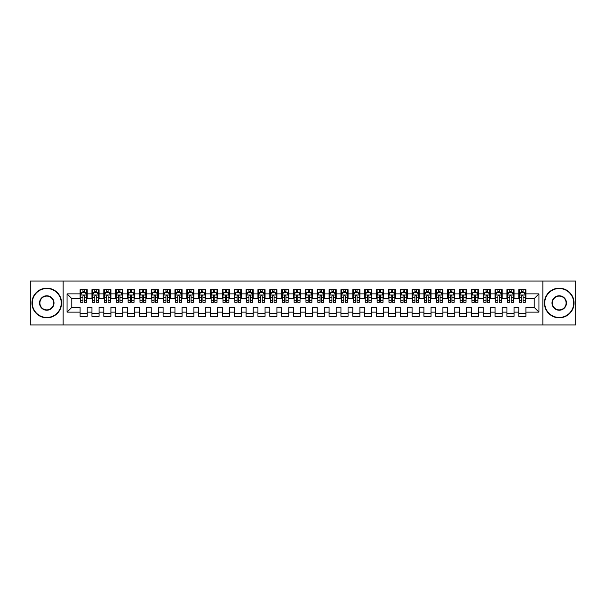 <?xml version="1.0" encoding="UTF-8"?>
<svg xmlns="http://www.w3.org/2000/svg" width="606" height="606" viewBox="0 0 606 606"><rect width="100%" height="100%" fill="white"/><g stroke="black" fill="none" stroke-linecap="round" stroke-linejoin="round"><path stroke-width="0.91" d="M542.855 324.937L575.7 324.937L575.7 281.063L542.855 281.063L542.855 324.937L63.145 324.937L63.145 281.063L30.3 281.063L30.3 324.937L63.145 324.937M542.855 281.063L63.145 281.063M67.054 312.128L67.054 293.872L80.098 293.872L80.098 298.614L71.796 298.614L71.796 307.386L67.054 312.128L80.098 312.128L80.098 316.34L87.211 316.34L87.211 312.128L91.953 312.128L91.953 316.34L99.066 316.34L99.066 312.128L103.808 312.128L103.808 316.34L110.921 316.34L110.921 312.128L115.67 312.128L115.67 316.34L122.783 316.34L122.783 312.128L127.525 312.128L127.525 316.34L134.638 316.34L134.638 312.128L139.38 312.128L139.38 316.34L146.493 316.34L146.493 312.128L151.235 312.128L151.235 316.34L158.348 316.34L158.348 312.128L163.09 312.128L163.09 316.34L170.21 316.34L170.21 312.128L174.952 312.128L174.952 316.34L182.065 316.34L182.065 312.128L186.807 312.128L186.807 316.34L193.92 316.34L193.92 312.128L198.662 312.128L198.662 316.34L205.775 316.34L205.775 312.128L210.517 312.128L210.517 316.34L217.63 316.34L217.63 312.128L222.379 312.128L222.379 316.34L229.492 316.34L229.492 312.128L234.234 312.128L234.234 316.34L241.347 316.34L241.347 312.128L246.089 312.128L246.089 316.34L253.202 316.34L253.202 312.128L257.944 312.128L257.944 316.34L265.057 316.34L265.057 312.128L269.799 312.128L269.799 316.34L276.919 316.34L276.919 312.128L281.661 312.128L281.661 316.34L288.774 316.34L288.774 312.128L293.516 312.128L293.516 316.34L300.629 316.34L300.629 312.128L305.371 312.128L305.371 316.34L312.484 316.34L312.484 312.128L317.226 312.128L317.226 316.34L324.339 316.34L324.339 312.128L329.081 312.128L329.081 316.34L336.201 316.34L336.201 312.128L340.943 312.128L340.943 316.34L348.056 316.34L348.056 312.128L352.798 312.128L352.798 316.34L359.911 316.34L359.911 312.128L364.653 312.128L364.653 316.34L371.766 316.34L371.766 312.128L376.508 312.128L376.508 316.34L383.621 316.34L383.621 312.128L388.37 312.128L388.37 316.34L395.483 316.34L395.483 312.128L400.225 312.128L400.225 316.34L407.338 316.34L407.338 312.128L412.08 312.128L412.08 316.34L419.193 316.34L419.193 312.128L423.935 312.128L423.935 316.34L431.048 316.34L431.048 312.128L435.79 312.128L435.79 316.34L442.91 316.34L442.91 312.128L447.652 312.128L447.652 316.34L454.765 316.34L454.765 312.128L459.507 312.128L459.507 316.34L466.62 316.34L466.62 312.128L471.362 312.128L471.362 316.34L478.475 316.34L478.475 312.128L483.217 312.128L483.217 316.34L490.33 316.34L490.33 312.128L495.079 312.128L495.079 316.34L502.192 316.34L502.192 312.128L506.934 312.128L506.934 316.34L514.047 316.34L514.047 312.128L518.789 312.128L518.789 316.34L525.902 316.34L525.902 307.386L534.204 307.386L534.204 298.614L525.902 298.614L525.902 293.872L538.946 293.872L538.946 312.128L525.902 312.128M525.902 293.872L525.902 289.66L518.789 289.66L518.789 293.872L514.047 293.872L514.047 289.66L506.934 289.66L506.934 293.872L502.192 293.872L502.192 289.66L495.079 289.66L495.079 293.872L490.33 293.872L490.33 289.66L483.217 289.66L483.217 293.872L478.475 293.872L478.475 289.66L471.362 289.66L471.362 293.872L466.62 293.872L466.62 289.66L459.507 289.66L459.507 293.872L454.765 293.872L454.765 289.66L447.652 289.66L447.652 293.872L442.91 293.872L442.91 289.66L435.79 289.66L435.79 293.872L431.048 293.872L431.048 289.66L423.935 289.66L423.935 293.872L419.193 293.872L419.193 289.66L412.08 289.66L412.08 293.872L407.338 293.872L407.338 289.66L400.225 289.66L400.225 293.872L395.483 293.872L395.483 289.66L388.37 289.66L388.37 293.872L383.621 293.872L383.621 289.66L376.508 289.66L376.508 293.872L371.766 293.872L371.766 289.66L364.653 289.66L364.653 293.872L359.911 293.872L359.911 289.66L352.798 289.66L352.798 293.872L348.056 293.872L348.056 289.66L340.943 289.66L340.943 293.872L336.201 293.872L336.201 289.66L329.081 289.66L329.081 293.872L324.339 293.872L324.339 289.66L317.226 289.66L317.226 293.872L312.484 293.872L312.484 289.66L305.371 289.66L305.371 293.872L300.629 293.872L300.629 289.66L293.516 289.66L293.516 293.872L288.774 293.872L288.774 289.66L281.661 289.66L281.661 293.872L276.919 293.872L276.919 289.66L269.799 289.66L269.799 293.872L265.057 293.872L265.057 289.66L257.944 289.66L257.944 293.872L253.202 293.872L253.202 289.66L246.089 289.66L246.089 293.872L241.347 293.872L241.347 289.66L234.234 289.66L234.234 293.872L229.492 293.872L229.492 289.66L222.379 289.66L222.379 293.872L217.63 293.872L217.63 289.66L210.517 289.66L210.517 293.872L205.775 293.872L205.775 289.66L198.662 289.66L198.662 293.872L193.92 293.872L193.92 289.66L186.807 289.66L186.807 293.872L182.065 293.872L182.065 289.66L174.952 289.66L174.952 293.872L170.21 293.872L170.21 289.66L163.09 289.66L163.09 293.872L158.348 293.872L158.348 289.66L151.235 289.66L151.235 293.872L146.493 293.872L146.493 289.66L139.38 289.66L139.38 293.872L134.638 293.872L134.638 289.66L127.525 289.66L127.525 293.872L122.783 293.872L122.783 289.66L115.67 289.66L115.67 293.872L110.921 293.872L110.921 289.66L103.808 289.66L103.808 293.872L99.066 293.872L99.066 289.66L91.953 289.66L91.953 293.872L87.211 293.872L87.211 289.66L80.098 289.66L80.098 293.872M514.047 312.128L514.047 307.386L518.789 307.386L518.789 312.128M538.946 293.872L534.204 298.614M502.192 312.128L502.192 307.386L506.934 307.386L506.934 312.128M518.789 293.872L518.789 298.614L514.047 298.614L514.047 293.872M490.33 312.128L490.33 307.386L495.079 307.386L495.079 312.128M506.934 293.872L506.934 298.614L502.192 298.614L502.192 293.872M478.475 312.128L478.475 307.386L483.217 307.386L483.217 312.128M495.079 293.872L495.079 298.614L490.33 298.614L490.33 293.872M466.62 312.128L466.62 307.386L471.362 307.386L471.362 312.128M483.217 293.872L483.217 298.614L478.475 298.614L478.475 293.872M454.765 312.128L454.765 307.386L459.507 307.386L459.507 312.128M471.362 293.872L471.362 298.614L466.62 298.614L466.62 293.872M442.91 312.128L442.91 307.386L447.652 307.386L447.652 312.128M459.507 293.872L459.507 298.614L454.765 298.614L454.765 293.872M431.048 312.128L431.048 307.386L435.79 307.386L435.79 312.128M447.652 293.872L447.652 298.614L442.91 298.614L442.91 293.872M419.193 312.128L419.193 307.386L423.935 307.386L423.935 312.128M435.79 293.872L435.79 298.614L431.048 298.614L431.048 293.872M407.338 312.128L407.338 307.386L412.08 307.386L412.08 312.128M423.935 293.872L423.935 298.614L419.193 298.614L419.193 293.872M395.483 312.128L395.483 307.386L400.225 307.386L400.225 312.128M412.08 293.872L412.08 298.614L407.338 298.614L407.338 293.872M383.621 312.128L383.621 307.386L388.37 307.386L388.37 312.128M400.225 293.872L400.225 298.614L395.483 298.614L395.483 293.872M371.766 312.128L371.766 307.386L376.508 307.386L376.508 312.128M388.37 293.872L388.37 298.614L383.621 298.614L383.621 293.872M359.911 312.128L359.911 307.386L364.653 307.386L364.653 312.128M376.508 293.872L376.508 298.614L371.766 298.614L371.766 293.872M348.056 312.128L348.056 307.386L352.798 307.386L352.798 312.128M364.653 293.872L364.653 298.614L359.911 298.614L359.911 293.872M336.201 312.128L336.201 307.386L340.943 307.386L340.943 312.128M352.798 293.872L352.798 298.614L348.056 298.614L348.056 293.872M324.339 312.128L324.339 307.386L329.081 307.386L329.081 312.128M340.943 293.872L340.943 298.614L336.201 298.614L336.201 293.872M312.484 312.128L312.484 307.386L317.226 307.386L317.226 312.128M329.081 293.872L329.081 298.614L324.339 298.614L324.339 293.872M300.629 312.128L300.629 307.386L305.371 307.386L305.371 312.128M317.226 293.872L317.226 298.614L312.484 298.614L312.484 293.872M288.774 312.128L288.774 307.386L293.516 307.386L293.516 312.128M305.371 293.872L305.371 298.614L300.629 298.614L300.629 293.872M276.919 312.128L276.919 307.386L281.661 307.386L281.661 312.128M293.516 293.872L293.516 298.614L288.774 298.614L288.774 293.872M265.057 312.128L265.057 307.386L269.799 307.386L269.799 312.128M281.661 293.872L281.661 298.614L276.919 298.614L276.919 293.872M253.202 312.128L253.202 307.386L257.944 307.386L257.944 312.128M269.799 293.872L269.799 298.614L265.057 298.614L265.057 293.872M241.347 312.128L241.347 307.386L246.089 307.386L246.089 312.128M257.944 293.872L257.944 298.614L253.202 298.614L253.202 293.872M229.492 312.128L229.492 307.386L234.234 307.386L234.234 312.128M246.089 293.872L246.089 298.614L241.347 298.614L241.347 293.872M217.63 312.128L217.63 307.386L222.379 307.386L222.379 312.128M234.234 293.872L234.234 298.614L229.492 298.614L229.492 293.872M205.775 312.128L205.775 307.386L210.517 307.386L210.517 312.128M222.379 293.872L222.379 298.614L217.63 298.614L217.63 293.872M193.92 312.128L193.92 307.386L198.662 307.386L198.662 312.128M210.517 293.872L210.517 298.614L205.775 298.614L205.775 293.872M182.065 312.128L182.065 307.386L186.807 307.386L186.807 312.128M198.662 293.872L198.662 298.614L193.92 298.614L193.92 293.872M170.21 312.128L170.21 307.386L174.952 307.386L174.952 312.128M186.807 293.872L186.807 298.614L182.065 298.614L182.065 293.872M158.348 312.128L158.348 307.386L163.09 307.386L163.09 312.128M174.952 293.872L174.952 298.614L170.21 298.614L170.21 293.872M146.493 312.128L146.493 307.386L151.235 307.386L151.235 312.128M163.09 293.872L163.09 298.614L158.348 298.614L158.348 293.872M134.638 312.128L134.638 307.386L139.38 307.386L139.38 312.128M151.235 293.872L151.235 298.614L146.493 298.614L146.493 293.872M122.783 312.128L122.783 307.386L127.525 307.386L127.525 312.128M139.38 293.872L139.38 298.614L134.638 298.614L134.638 293.872M110.921 312.128L110.921 307.386L115.67 307.386L115.67 312.128M127.525 293.872L127.525 298.614L122.783 298.614L122.783 293.872M99.066 312.128L99.066 307.386L103.808 307.386L103.808 312.128M115.67 293.872L115.67 298.614L110.921 298.614L110.921 293.872M87.211 312.128L87.211 307.386L91.953 307.386L91.953 312.128M103.808 293.872L103.808 298.614L99.066 298.614L99.066 293.872M71.796 307.386L80.098 307.386L80.098 312.128M91.953 293.872L91.953 298.614L87.211 298.614L87.211 293.872M518.789 292.622L519.38 292.622M525.311 292.622L525.902 292.622M506.934 292.622L507.525 292.622M513.456 292.622L514.047 292.622M495.079 292.622L495.67 292.622M501.594 292.622L502.192 292.622M483.217 292.622L483.815 292.622M489.739 292.622L490.33 292.622M471.362 292.622L471.953 292.622M477.884 292.622L478.475 292.622M459.507 292.622L460.098 292.622M466.029 292.622L466.62 292.622M447.652 292.622L448.243 292.622M454.174 292.622L454.765 292.622M435.79 292.622L436.388 292.622M442.312 292.622L442.91 292.622M423.935 292.622L424.526 292.622M430.457 292.622L431.048 292.622M412.08 292.622L412.671 292.622M418.602 292.622L419.193 292.622M400.225 292.622L400.816 292.622M406.747 292.622L407.338 292.622M388.37 292.622L388.961 292.622M394.885 292.622L395.483 292.622M376.508 292.622L377.106 292.622M383.03 292.622L383.621 292.622M364.653 292.622L365.244 292.622M371.175 292.622L371.766 292.622M352.798 292.622L353.389 292.622M359.32 292.622L359.911 292.622M340.943 292.622L341.534 292.622M347.465 292.622L348.056 292.622M329.081 292.622L329.679 292.622M335.603 292.622L336.201 292.622M317.226 292.622L317.824 292.622M323.748 292.622L324.339 292.622M305.371 292.622L305.962 292.622M311.893 292.622L312.484 292.622M293.516 292.622L294.107 292.622M300.038 292.622L300.629 292.622M281.661 292.622L282.252 292.622M288.176 292.622L288.774 292.622M269.799 292.622L270.397 292.622M276.321 292.622L276.919 292.622M257.944 292.622L258.535 292.622M264.466 292.622L265.057 292.622M246.089 292.622L246.68 292.622M252.611 292.622L253.202 292.622M234.234 292.622L234.825 292.622M240.756 292.622L241.347 292.622M222.379 292.622L222.97 292.622M228.894 292.622L229.492 292.622M210.517 292.622L211.115 292.622M217.039 292.622L217.63 292.622M198.662 292.622L199.253 292.622M205.184 292.622L205.775 292.622M186.807 292.622L187.398 292.622M193.329 292.622L193.92 292.622M174.952 292.622L175.543 292.622M181.474 292.622L182.065 292.622M163.09 292.622L163.688 292.622M169.612 292.622L170.21 292.622M151.235 292.622L151.826 292.622M157.757 292.622L158.348 292.622M139.38 292.622L139.971 292.622M145.902 292.622L146.493 292.622M127.525 292.622L128.116 292.622M134.047 292.622L134.638 292.622M115.67 292.622L116.261 292.622M122.185 292.622L122.783 292.622M103.808 292.622L104.406 292.622M110.33 292.622L110.921 292.622M91.953 292.622L92.544 292.622M98.475 292.622L99.066 292.622M80.098 292.622L80.689 292.622M86.62 292.622L87.211 292.622M80.098 313.378L87.211 313.378M91.953 313.378L99.066 313.378M103.808 313.378L110.921 313.378M115.67 313.378L122.783 313.378M127.525 313.378L134.638 313.378M139.38 313.378L146.493 313.378M151.235 313.378L158.348 313.378M163.09 313.378L170.21 313.378M174.952 313.378L182.065 313.378M186.807 313.378L193.92 313.378M198.662 313.378L205.775 313.378M210.517 313.378L217.63 313.378M222.379 313.378L229.492 313.378M234.234 313.378L241.347 313.378M246.089 313.378L253.202 313.378M257.944 313.378L265.057 313.378M269.799 313.378L276.919 313.378M281.661 313.378L288.774 313.378M293.516 313.378L300.629 313.378M305.371 313.378L312.484 313.378M317.226 313.378L324.339 313.378M329.081 313.378L336.201 313.378M340.943 313.378L348.056 313.378M352.798 313.378L359.911 313.378M364.653 313.378L371.766 313.378M376.508 313.378L383.621 313.378M388.37 313.378L395.483 313.378M400.225 313.378L407.338 313.378M412.08 313.378L419.193 313.378M423.935 313.378L431.048 313.378M435.79 313.378L442.91 313.378M447.652 313.378L454.765 313.378M459.507 313.378L466.62 313.378M471.362 313.378L478.475 313.378M483.217 313.378L490.33 313.378M495.079 313.378L502.192 313.378M506.934 313.378L514.047 313.378M518.789 313.378L525.902 313.378M67.054 293.872L71.796 298.614M534.204 307.386L538.946 312.128M84.363 291.206L82.946 291.206M86.62 300.803L84.363 300.803L84.363 302.288L86.62 302.288L86.62 295.054L85.431 292.683L81.878 292.683L80.689 295.054L80.689 302.288L82.946 302.288L82.946 300.803L80.689 300.803M80.689 295.054L80.689 289.66M86.62 295.054L86.62 289.66M82.946 292.683L82.946 289.66M84.363 289.66L84.363 292.683M84.363 300.803L84.363 295.948C83.893 295.031 83.416 295.031 82.946 295.948L82.946 300.803M84.363 292.622L82.946 292.622M96.225 291.206L94.801 291.206M98.475 300.803L96.225 300.803L96.225 302.288L98.475 302.288L98.475 295.054L97.286 292.683L93.733 292.683L92.544 295.054L92.544 302.288L94.801 302.288L94.801 300.803L92.544 300.803M92.544 295.054L92.544 289.66M98.475 295.054L98.475 289.66M94.801 292.683L94.801 289.66M96.225 289.66L96.225 292.683M96.225 300.803L96.225 295.948C95.748 295.031 95.271 295.031 94.801 295.948L94.801 300.803M96.225 292.622L94.801 292.622M108.08 291.206L106.656 291.206M110.33 300.803L108.08 300.803L108.08 302.288L110.33 302.288L110.33 295.054L109.148 292.683L105.588 292.683L104.406 295.054L104.406 302.288L106.656 302.288L106.656 300.803L104.406 300.803M104.406 295.054L104.406 289.66M110.33 295.054L110.33 289.66M106.656 292.683L106.656 289.66M108.08 289.66L108.08 292.683M108.08 300.803L108.08 295.948C107.603 295.031 107.133 295.031 106.656 295.948L106.656 300.803M108.08 292.622L106.656 292.622M46.783 317.468A14.468 14.468 0 0 0 61.244 303A14.468 14.468 0 0 0 46.783 288.532A14.468 14.468 0 0 0 32.315 303A14.468 14.468 0 0 0 46.783 317.468M46.783 288.176A14.824 14.824 0 0 1 61.6 303A14.824 14.824 0 0 1 46.783 317.824A14.824 14.824 0 0 1 31.959 303A14.824 14.824 0 0 1 46.783 288.176M46.783 310.234A7.234 7.234 0 0 1 39.549 303A7.234 7.234 0 0 1 46.783 295.766A7.234 7.234 0 0 1 54.01 303A7.234 7.234 0 0 1 46.783 310.234M46.783 296.122A6.878 6.878 0 0 0 39.905 303A6.878 6.878 0 0 0 46.783 309.878A6.878 6.878 0 0 0 53.654 303A6.878 6.878 0 0 0 46.783 296.122M559.217 317.468A14.468 14.468 0 0 0 573.685 303A14.468 14.468 0 0 0 559.217 288.532A14.468 14.468 0 0 0 544.756 303A14.468 14.468 0 0 0 559.217 317.468M559.217 288.176A14.824 14.824 0 0 1 574.041 303A14.824 14.824 0 0 1 559.217 317.824A14.824 14.824 0 0 1 544.4 303A14.824 14.824 0 0 1 559.217 288.176M559.217 310.234A7.234 7.234 0 0 1 551.99 303A7.234 7.234 0 0 1 559.217 295.766A7.234 7.234 0 0 1 566.451 303A7.234 7.234 0 0 1 559.217 310.234M559.217 296.122A6.878 6.878 0 0 0 552.346 303A6.878 6.878 0 0 0 559.217 309.878A6.878 6.878 0 0 0 566.095 303A6.878 6.878 0 0 0 559.217 296.122M119.935 291.206L118.511 291.206M122.185 300.803L119.935 300.803L119.935 302.288L122.185 302.288L122.185 295.054L121.003 292.683L117.443 292.683L116.261 295.054L116.261 302.288L118.511 302.288L118.511 300.803L116.261 300.803M116.261 295.054L116.261 289.66M122.185 295.054L122.185 289.66M118.511 292.683L118.511 289.66M119.935 289.66L119.935 292.683M119.935 300.803L119.935 295.948C119.465 295.031 118.988 295.031 118.511 295.948L118.511 300.803M119.935 292.622L118.511 292.622M131.79 291.206L130.366 291.206M134.047 300.803L131.79 300.803L131.79 302.288L134.047 302.288L134.047 295.054L132.858 292.683L129.305 292.683L128.116 295.054L128.116 302.288L130.366 302.288L130.366 300.803L128.116 300.803M128.116 295.054L128.116 289.66M134.047 295.054L134.047 289.66M130.366 292.683L130.366 289.66M131.79 289.66L131.79 292.683M131.79 300.803L131.79 295.948C131.32 295.031 130.843 295.031 130.366 295.948L130.366 300.803M131.79 292.622L130.366 292.622M143.645 291.206L142.228 291.206M145.902 300.803L143.645 300.803L143.645 302.288L145.902 302.288L145.902 295.054L144.713 292.683L141.16 292.683L139.971 295.054L139.971 302.288L142.228 302.288L142.228 300.803L139.971 300.803M139.971 295.054L139.971 289.66M145.902 295.054L145.902 289.66M142.228 292.683L142.228 289.66M143.645 289.66L143.645 292.683M143.645 300.803L143.645 295.948C143.175 295.031 142.698 295.031 142.228 295.948L142.228 300.803M143.645 292.622L142.228 292.622M155.507 291.206L154.083 291.206M157.757 300.803L155.507 300.803L155.507 302.288L157.757 302.288L157.757 295.054L156.575 292.683L153.015 292.683L151.826 295.054L151.826 302.288L154.083 302.288L154.083 300.803L151.826 300.803M151.826 295.054L151.826 289.66M157.757 295.054L157.757 289.66M154.083 292.683L154.083 289.66M155.507 289.66L155.507 292.683M155.507 300.803L155.507 295.948C155.03 295.031 154.56 295.031 154.083 295.948L154.083 300.803M155.507 292.622L154.083 292.622M167.362 291.206L165.938 291.206M169.612 300.803L167.362 300.803L167.362 302.288L169.612 302.288L169.612 295.054L168.43 292.683L164.87 292.683L163.688 295.054L163.688 302.288L165.938 302.288L165.938 300.803L163.688 300.803M163.688 295.054L163.688 289.66M169.612 295.054L169.612 289.66M165.938 292.683L165.938 289.66M167.362 289.66L167.362 292.683M167.362 300.803L167.362 295.948C166.885 295.031 166.415 295.031 165.938 295.948L165.938 300.803M167.362 292.622L165.938 292.622M179.217 291.206L177.793 291.206M181.474 300.803L179.217 300.803L179.217 302.288L181.474 302.288L181.474 295.054L180.285 292.683L176.725 292.683L175.543 295.054L175.543 302.288L177.793 302.288L177.793 300.803L175.543 300.803M175.543 295.054L175.543 289.66M181.474 295.054L181.474 289.66M177.793 292.683L177.793 289.66M179.217 289.66L179.217 292.683M179.217 300.803L179.217 295.948C178.747 295.031 178.27 295.031 177.793 295.948L177.793 300.803M179.217 292.622L177.793 292.622M191.072 291.206L189.655 291.206M193.329 300.803L191.072 300.803L191.072 302.288L193.329 302.288L193.329 295.054L192.14 292.683L188.587 292.683L187.398 295.054L187.398 302.288L189.655 302.288L189.655 300.803L187.398 300.803M187.398 295.054L187.398 289.66M193.329 295.054L193.329 289.66M189.655 292.683L189.655 289.66M191.072 289.66L191.072 292.683M191.072 300.803L191.072 295.948C190.602 295.031 190.125 295.031 189.655 295.948L189.655 300.803M191.072 292.622L189.655 292.622M202.934 291.206L201.51 291.206M205.184 300.803L202.934 300.803L202.934 302.288L205.184 302.288L205.184 295.054L203.995 292.683L200.442 292.683L199.253 295.054L199.253 302.288L201.51 302.288L201.51 300.803L199.253 300.803M199.253 295.054L199.253 289.66M205.184 295.054L205.184 289.66M201.51 292.683L201.51 289.66M202.934 289.66L202.934 292.683M202.934 300.803L202.934 295.948C202.457 295.031 201.98 295.031 201.51 295.948L201.51 300.803M202.934 292.622L201.51 292.622M214.789 291.206L213.365 291.206M217.039 300.803L214.789 300.803L214.789 302.288L217.039 302.288L217.039 295.054L215.857 292.683L212.297 292.683L211.115 295.054L211.115 302.288L213.365 302.288L213.365 300.803L211.115 300.803M211.115 295.054L211.115 289.66M217.039 295.054L217.039 289.66M213.365 292.683L213.365 289.66M214.789 289.66L214.789 292.683M214.789 300.803L214.789 295.948C214.312 295.031 213.842 295.031 213.365 295.948L213.365 300.803M214.789 292.622L213.365 292.622M226.644 291.206L225.22 291.206M228.894 300.803L226.644 300.803L226.644 302.288L228.894 302.288L228.894 295.054L227.712 292.683L224.152 292.683L222.97 295.054L222.97 302.288L225.22 302.288L225.22 300.803L222.97 300.803M222.97 295.054L222.97 289.66M228.894 295.054L228.894 289.66M225.22 292.683L225.22 289.66M226.644 289.66L226.644 292.683M226.644 300.803L226.644 295.948C226.167 295.031 225.697 295.031 225.22 295.948L225.22 300.803M226.644 292.622L225.22 292.622M238.499 291.206L237.075 291.206M240.756 300.803L238.499 300.803L238.499 302.288L240.756 302.288L240.756 295.054L239.567 292.683L236.014 292.683L234.825 295.054L234.825 302.288L237.075 302.288L237.075 300.803L234.825 300.803M234.825 295.054L234.825 289.66M240.756 295.054L240.756 289.66M237.075 292.683L237.075 289.66M238.499 289.66L238.499 292.683M238.499 300.803L238.499 295.948C238.029 295.031 237.552 295.031 237.075 295.948L237.075 300.803M238.499 292.622L237.075 292.622M250.354 291.206L248.937 291.206M252.611 300.803L250.354 300.803L250.354 302.288L252.611 302.288L252.611 295.054L251.422 292.683L247.869 292.683L246.68 295.054L246.68 302.288L248.937 302.288L248.937 300.803L246.68 300.803M246.68 295.054L246.68 289.66M252.611 295.054L252.611 289.66M248.937 292.683L248.937 289.66M250.354 289.66L250.354 292.683M250.354 300.803L250.354 295.948C249.884 295.031 249.407 295.031 248.937 295.948L248.937 300.803M250.354 292.622L248.937 292.622M262.216 291.206L260.792 291.206M264.466 300.803L262.216 300.803L262.216 302.288L264.466 302.288L264.466 295.054L263.284 292.683L259.724 292.683L258.535 295.054L258.535 302.288L260.792 302.288L260.792 300.803L258.535 300.803M258.535 295.054L258.535 289.66M264.466 295.054L264.466 289.66M260.792 292.683L260.792 289.66M262.216 289.66L262.216 292.683M262.216 300.803L262.216 295.948C261.739 295.031 261.269 295.031 260.792 295.948L260.792 300.803M262.216 292.622L260.792 292.622M274.071 291.206L272.647 291.206M276.321 300.803L274.071 300.803L274.071 302.288L276.321 302.288L276.321 295.054L275.139 292.683L271.579 292.683L270.397 295.054L270.397 302.288L272.647 302.288L272.647 300.803L270.397 300.803M270.397 295.054L270.397 289.66M276.321 295.054L276.321 289.66M272.647 292.683L272.647 289.66M274.071 289.66L274.071 292.683M274.071 300.803L274.071 295.948C273.594 295.031 273.124 295.031 272.647 295.948L272.647 300.803M274.071 292.622L272.647 292.622M285.926 291.206L284.502 291.206M288.176 300.803L285.926 300.803L285.926 302.288L288.176 302.288L288.176 295.054L286.994 292.683L283.434 292.683L282.252 295.054L282.252 302.288L284.502 302.288L284.502 300.803L282.252 300.803M282.252 295.054L282.252 289.66M288.176 295.054L288.176 289.66M284.502 292.683L284.502 289.66M285.926 289.66L285.926 292.683M285.926 300.803L285.926 295.948C285.456 295.031 284.979 295.031 284.502 295.948L284.502 300.803M285.926 292.622L284.502 292.622M297.781 291.206L296.357 291.206M300.038 300.803L297.781 300.803L297.781 302.288L300.038 302.288L300.038 295.054L298.849 292.683L295.296 292.683L294.107 295.054L294.107 302.288L296.357 302.288L296.357 300.803L294.107 300.803M294.107 295.054L294.107 289.66M300.038 295.054L300.038 289.66M296.357 292.683L296.357 289.66M297.781 289.66L297.781 292.683M297.781 300.803L297.781 295.948C297.311 295.031 296.834 295.031 296.357 295.948L296.357 300.803M297.781 292.622L296.357 292.622M309.643 291.206L308.219 291.206M311.893 300.803L309.643 300.803L309.643 302.288L311.893 302.288L311.893 295.054L310.704 292.683L307.151 292.683L305.962 295.054L305.962 302.288L308.219 302.288L308.219 300.803L305.962 300.803M305.962 295.054L305.962 289.66M311.893 295.054L311.893 289.66M308.219 292.683L308.219 289.66M309.643 289.66L309.643 292.683M309.643 300.803L309.643 295.948C309.166 295.031 308.689 295.031 308.219 295.948L308.219 300.803M309.643 292.622L308.219 292.622M321.498 291.206L320.074 291.206M323.748 300.803L321.498 300.803L321.498 302.288L323.748 302.288L323.748 295.054L322.566 292.683L319.006 292.683L317.824 295.054L317.824 302.288L320.074 302.288L320.074 300.803L317.824 300.803M317.824 295.054L317.824 289.66M323.748 295.054L323.748 289.66M320.074 292.683L320.074 289.66M321.498 289.66L321.498 292.683M321.498 300.803L321.498 295.948C321.021 295.031 320.551 295.031 320.074 295.948L320.074 300.803M321.498 292.622L320.074 292.622M333.353 291.206L331.929 291.206M335.603 300.803L333.353 300.803L333.353 302.288L335.603 302.288L335.603 295.054L334.421 292.683L330.861 292.683L329.679 295.054L329.679 302.288L331.929 302.288L331.929 300.803L329.679 300.803M329.679 295.054L329.679 289.66M335.603 295.054L335.603 289.66M331.929 292.683L331.929 289.66M333.353 289.66L333.353 292.683M333.353 300.803L333.353 295.948C332.876 295.031 332.406 295.031 331.929 295.948L331.929 300.803M333.353 292.622L331.929 292.622M345.208 291.206L343.784 291.206M347.465 300.803L345.208 300.803L345.208 302.288L347.465 302.288L347.465 295.054L346.276 292.683L342.716 292.683L341.534 295.054L341.534 302.288L343.784 302.288L343.784 300.803L341.534 300.803M341.534 295.054L341.534 289.66M347.465 295.054L347.465 289.66M343.784 292.683L343.784 289.66M345.208 289.66L345.208 292.683M345.208 300.803L345.208 295.948C344.738 295.031 344.261 295.031 343.784 295.948L343.784 300.803M345.208 292.622L343.784 292.622M357.063 291.206L355.646 291.206M359.32 300.803L357.063 300.803L357.063 302.288L359.32 302.288L359.32 295.054L358.131 292.683L354.578 292.683L353.389 295.054L353.389 302.288L355.646 302.288L355.646 300.803L353.389 300.803M353.389 295.054L353.389 289.66M359.32 295.054L359.32 289.66M355.646 292.683L355.646 289.66M357.063 289.66L357.063 292.683M357.063 300.803L357.063 295.948C356.593 295.031 356.116 295.031 355.646 295.948L355.646 300.803M357.063 292.622L355.646 292.622M368.925 291.206L367.501 291.206M371.175 300.803L368.925 300.803L368.925 302.288L371.175 302.288L371.175 295.054L369.986 292.683L366.433 292.683L365.244 295.054L365.244 302.288L367.501 302.288L367.501 300.803L365.244 300.803M365.244 295.054L365.244 289.66M371.175 295.054L371.175 289.66M367.501 292.683L367.501 289.66M368.925 289.66L368.925 292.683M368.925 300.803L368.925 295.948C368.448 295.031 367.971 295.031 367.501 295.948L367.501 300.803M368.925 292.622L367.501 292.622M380.78 291.206L379.356 291.206M383.03 300.803L380.78 300.803L380.78 302.288L383.03 302.288L383.03 295.054L381.848 292.683L378.288 292.683L377.106 295.054L377.106 302.288L379.356 302.288L379.356 300.803L377.106 300.803M377.106 295.054L377.106 289.66M383.03 295.054L383.03 289.66M379.356 292.683L379.356 289.66M380.78 289.66L380.78 292.683M380.78 300.803L380.78 295.948C380.303 295.031 379.833 295.031 379.356 295.948L379.356 300.803M380.78 292.622L379.356 292.622M392.635 291.206L391.211 291.206M394.885 300.803L392.635 300.803L392.635 302.288L394.885 302.288L394.885 295.054L393.703 292.683L390.143 292.683L388.961 295.054L388.961 302.288L391.211 302.288L391.211 300.803L388.961 300.803M388.961 295.054L388.961 289.66M394.885 295.054L394.885 289.66M391.211 292.683L391.211 289.66M392.635 289.66L392.635 292.683M392.635 300.803L392.635 295.948C392.165 295.031 391.688 295.031 391.211 295.948L391.211 300.803M392.635 292.622L391.211 292.622M404.49 291.206L403.066 291.206M406.747 300.803L404.49 300.803L404.49 302.288L406.747 302.288L406.747 295.054L405.558 292.683L402.005 292.683L400.816 295.054L400.816 302.288L403.066 302.288L403.066 300.803L400.816 300.803M400.816 295.054L400.816 289.66M406.747 295.054L406.747 289.66M403.066 292.683L403.066 289.66M404.49 289.66L404.49 292.683M404.49 300.803L404.49 295.948C404.02 295.031 403.543 295.031 403.066 295.948L403.066 300.803M404.49 292.622L403.066 292.622M416.345 291.206L414.928 291.206M418.602 300.803L416.345 300.803L416.345 302.288L418.602 302.288L418.602 295.054L417.413 292.683L413.86 292.683L412.671 295.054L412.671 302.288L414.928 302.288L414.928 300.803L412.671 300.803M412.671 295.054L412.671 289.66M418.602 295.054L418.602 289.66M414.928 292.683L414.928 289.66M416.345 289.66L416.345 292.683M416.345 300.803L416.345 295.948C415.875 295.031 415.398 295.031 414.928 295.948L414.928 300.803M416.345 292.622L414.928 292.622M428.207 291.206L426.783 291.206M430.457 300.803L428.207 300.803L428.207 302.288L430.457 302.288L430.457 295.054L429.275 292.683L425.715 292.683L424.526 295.054L424.526 302.288L426.783 302.288L426.783 300.803L424.526 300.803M424.526 295.054L424.526 289.66M430.457 295.054L430.457 289.66M426.783 292.683L426.783 289.66M428.207 289.66L428.207 292.683M428.207 300.803L428.207 295.948C427.73 295.031 427.26 295.031 426.783 295.948L426.783 300.803M428.207 292.622L426.783 292.622M440.062 291.206L438.638 291.206M442.312 300.803L440.062 300.803L440.062 302.288L442.312 302.288L442.312 295.054L441.13 292.683L437.57 292.683L436.388 295.054L436.388 302.288L438.638 302.288L438.638 300.803L436.388 300.803M436.388 295.054L436.388 289.66M442.312 295.054L442.312 289.66M438.638 292.683L438.638 289.66M440.062 289.66L440.062 292.683M440.062 300.803L440.062 295.948C439.585 295.031 439.115 295.031 438.638 295.948L438.638 300.803M440.062 292.622L438.638 292.622M451.917 291.206L450.493 291.206M454.174 300.803L451.917 300.803L451.917 302.288L454.174 302.288L454.174 295.054L452.985 292.683L449.425 292.683L448.243 295.054L448.243 302.288L450.493 302.288L450.493 300.803L448.243 300.803M448.243 295.054L448.243 289.66M454.174 295.054L454.174 289.66M450.493 292.683L450.493 289.66M451.917 289.66L451.917 292.683M451.917 300.803L451.917 295.948C451.447 295.031 450.97 295.031 450.493 295.948L450.493 300.803M451.917 292.622L450.493 292.622M463.772 291.206L462.355 291.206M466.029 300.803L463.772 300.803L463.772 302.288L466.029 302.288L466.029 295.054L464.84 292.683L461.287 292.683L460.098 295.054L460.098 302.288L462.355 302.288L462.355 300.803L460.098 300.803M460.098 295.054L460.098 289.66M466.029 295.054L466.029 289.66M462.355 292.683L462.355 289.66M463.772 289.66L463.772 292.683M463.772 300.803L463.772 295.948C463.302 295.031 462.825 295.031 462.355 295.948L462.355 300.803M463.772 292.622L462.355 292.622M475.634 291.206L474.21 291.206M477.884 300.803L475.634 300.803L475.634 302.288L477.884 302.288L477.884 295.054L476.695 292.683L473.142 292.683L471.953 295.054L471.953 302.288L474.21 302.288L474.21 300.803L471.953 300.803M471.953 295.054L471.953 289.66M477.884 295.054L477.884 289.66M474.21 292.683L474.21 289.66M475.634 289.66L475.634 292.683M475.634 300.803L475.634 295.948C475.157 295.031 474.68 295.031 474.21 295.948L474.21 300.803M475.634 292.622L474.21 292.622M487.489 291.206L486.065 291.206M489.739 300.803L487.489 300.803L487.489 302.288L489.739 302.288L489.739 295.054L488.557 292.683L484.997 292.683L483.815 295.054L483.815 302.288L486.065 302.288L486.065 300.803L483.815 300.803M483.815 295.054L483.815 289.66M489.739 295.054L489.739 289.66M486.065 292.683L486.065 289.66M487.489 289.66L487.489 292.683M487.489 300.803L487.489 295.948C487.012 295.031 486.542 295.031 486.065 295.948L486.065 300.803M487.489 292.622L486.065 292.622M499.344 291.206L497.92 291.206M501.594 300.803L499.344 300.803L499.344 302.288L501.594 302.288L501.594 295.054L500.412 292.683L496.852 292.683L495.67 295.054L495.67 302.288L497.92 302.288L497.92 300.803L495.67 300.803M495.67 295.054L495.67 289.66M501.594 295.054L501.594 289.66M497.92 292.683L497.92 289.66M499.344 289.66L499.344 292.683M499.344 300.803L499.344 295.948C498.867 295.031 498.397 295.031 497.92 295.948L497.92 300.803M499.344 292.622L497.92 292.622M511.199 291.206L509.775 291.206M513.456 300.803L511.199 300.803L511.199 302.288L513.456 302.288L513.456 295.054L512.267 292.683L508.714 292.683L507.525 295.054L507.525 302.288L509.775 302.288L509.775 300.803L507.525 300.803M507.525 295.054L507.525 289.66M513.456 295.054L513.456 289.66M509.775 292.683L509.775 289.66M511.199 289.66L511.199 292.683M511.199 300.803L511.199 295.948C510.729 295.031 510.252 295.031 509.775 295.948L509.775 300.803M511.199 292.622L509.775 292.622M523.054 291.206L521.637 291.206M525.311 300.803L523.054 300.803L523.054 302.288L525.311 302.288L525.311 295.054L524.122 292.683L520.569 292.683L519.38 295.054L519.38 302.288L521.637 302.288L521.637 300.803L519.38 300.803M519.38 295.054L519.38 289.66M525.311 295.054L525.311 289.66M521.637 292.683L521.637 289.66M523.054 289.66L523.054 292.683M523.054 300.803L523.054 295.948C522.584 295.031 522.107 295.031 521.637 295.948L521.637 300.803M523.054 292.622L521.637 292.622M86.59 294.993L80.719 294.993M80.689 292.827L81.802 292.827M85.507 292.827L86.62 292.827M82.946 297.622L80.689 297.622M86.62 297.622L84.363 297.622M84.363 291.956L82.946 291.956M98.445 294.993L92.574 294.993M92.544 292.827L93.665 292.827M97.361 292.827L98.475 292.827M94.801 297.622L92.544 297.622M98.475 297.622L96.225 297.622M96.225 291.956L94.801 291.956M110.3 294.993L104.437 294.993M104.406 292.827L105.52 292.827M109.216 292.827L110.33 292.827M106.656 297.622L104.406 297.622M110.33 297.622L108.08 297.622M108.08 291.956L106.656 291.956M122.162 294.993L116.291 294.993M116.261 292.827L117.375 292.827M121.071 292.827L122.185 292.827M118.511 297.622L116.261 297.622M122.185 297.622L119.935 297.622M119.935 291.956L118.511 291.956M134.017 294.993L128.146 294.993M128.116 292.827L129.229 292.827M132.934 292.827L134.047 292.827M130.366 297.622L128.116 297.622M134.047 297.622L131.79 297.622M131.79 291.956L130.366 291.956M145.872 294.993L140.001 294.993M139.971 292.827L141.084 292.827M144.789 292.827L145.902 292.827M142.228 297.622L139.971 297.622M145.902 297.622L143.645 297.622M143.645 291.956L142.228 291.956M157.727 294.993L151.856 294.993M151.826 292.827L152.947 292.827M156.643 292.827L157.757 292.827M154.083 297.622L151.826 297.622M157.757 297.622L155.507 297.622M155.507 291.956L154.083 291.956M169.582 294.993L163.718 294.993M163.688 292.827L164.802 292.827M168.498 292.827L169.612 292.827M165.938 297.622L163.688 297.622M169.612 297.622L167.362 297.622M167.362 291.956L165.938 291.956M181.444 294.993L175.573 294.993M175.543 292.827L176.657 292.827M180.353 292.827L181.474 292.827M177.793 297.622L175.543 297.622M181.474 297.622L179.217 297.622M179.217 291.956L177.793 291.956M193.299 294.993L187.428 294.993M187.398 292.827L188.511 292.827M192.216 292.827L193.329 292.827M189.655 297.622L187.398 297.622M193.329 297.622L191.072 297.622M191.072 291.956L189.655 291.956M205.154 294.993L199.283 294.993M199.253 292.827L200.366 292.827M204.07 292.827L205.184 292.827M201.51 297.622L199.253 297.622M205.184 297.622L202.934 297.622M202.934 291.956L201.51 291.956M217.009 294.993L211.138 294.993M211.115 292.827L212.229 292.827M215.925 292.827L217.039 292.827M213.365 297.622L211.115 297.622M217.039 297.622L214.789 297.622M214.789 291.956L213.365 291.956M228.863 294.993L223 294.993M222.97 292.827L224.084 292.827M227.78 292.827L228.894 292.827M225.22 297.622L222.97 297.622M228.894 297.622L226.644 297.622M226.644 291.956L225.22 291.956M240.726 294.993L234.855 294.993M234.825 292.827L235.939 292.827M239.635 292.827L240.756 292.827M237.075 297.622L234.825 297.622M240.756 297.622L238.499 297.622M238.499 291.956L237.075 291.956M252.581 294.993L246.71 294.993M246.68 292.827L247.793 292.827M251.498 292.827L252.611 292.827M248.937 297.622L246.68 297.622M252.611 297.622L250.354 297.622M250.354 291.956L248.937 291.956M264.436 294.993L258.565 294.993M258.535 292.827L259.656 292.827M263.352 292.827L264.466 292.827M260.792 297.622L258.535 297.622M264.466 297.622L262.216 297.622M262.216 291.956L260.792 291.956M276.291 294.993L270.428 294.993M270.397 292.827L271.511 292.827M275.207 292.827L276.321 292.827M272.647 297.622L270.397 297.622M276.321 297.622L274.071 297.622M274.071 291.956L272.647 291.956M288.153 294.993L282.282 294.993M282.252 292.827L283.366 292.827M287.062 292.827L288.176 292.827M284.502 297.622L282.252 297.622M288.176 297.622L285.926 297.622M285.926 291.956L284.502 291.956M300.008 294.993L294.137 294.993M294.107 292.827L295.22 292.827M298.925 292.827L300.038 292.827M296.357 297.622L294.107 297.622M300.038 297.622L297.781 297.622M297.781 291.956L296.357 291.956M311.863 294.993L305.992 294.993M305.962 292.827L307.075 292.827M310.78 292.827L311.893 292.827M308.219 297.622L305.962 297.622M311.893 297.622L309.643 297.622M309.643 291.956L308.219 291.956M323.718 294.993L317.847 294.993M317.824 292.827L318.938 292.827M322.634 292.827L323.748 292.827M320.074 297.622L317.824 297.622M323.748 297.622L321.498 297.622M321.498 291.956L320.074 291.956M335.572 294.993L329.709 294.993M329.679 292.827L330.793 292.827M334.489 292.827L335.603 292.827M331.929 297.622L329.679 297.622M335.603 297.622L333.353 297.622M333.353 291.956L331.929 291.956M347.435 294.993L341.564 294.993M341.534 292.827L342.648 292.827M346.344 292.827L347.465 292.827M343.784 297.622L341.534 297.622M347.465 297.622L345.208 297.622M345.208 291.956L343.784 291.956M359.29 294.993L353.419 294.993M353.389 292.827L354.502 292.827M358.207 292.827L359.32 292.827M355.646 297.622L353.389 297.622M359.32 297.622L357.063 297.622M357.063 291.956L355.646 291.956M371.145 294.993L365.274 294.993M365.244 292.827L366.365 292.827M370.061 292.827L371.175 292.827M367.501 297.622L365.244 297.622M371.175 297.622L368.925 297.622M368.925 291.956L367.501 291.956M383 294.993L377.137 294.993M377.106 292.827L378.22 292.827M381.916 292.827L383.03 292.827M379.356 297.622L377.106 297.622M383.03 297.622L380.78 297.622M380.78 291.956L379.356 291.956M394.862 294.993L388.991 294.993M388.961 292.827L390.075 292.827M393.771 292.827L394.885 292.827M391.211 297.622L388.961 297.622M394.885 297.622L392.635 297.622M392.635 291.956L391.211 291.956M406.717 294.993L400.846 294.993M400.816 292.827L401.93 292.827M405.634 292.827L406.747 292.827M403.066 297.622L400.816 297.622M406.747 297.622L404.49 297.622M404.49 291.956L403.066 291.956M418.572 294.993L412.701 294.993M412.671 292.827L413.784 292.827M417.489 292.827L418.602 292.827M414.928 297.622L412.671 297.622M418.602 297.622L416.345 297.622M416.345 291.956L414.928 291.956M430.427 294.993L424.556 294.993M424.526 292.827L425.647 292.827M429.343 292.827L430.457 292.827M426.783 297.622L424.526 297.622M430.457 297.622L428.207 297.622M428.207 291.956L426.783 291.956M442.282 294.993L436.418 294.993M436.388 292.827L437.502 292.827M441.198 292.827L442.312 292.827M438.638 297.622L436.388 297.622M442.312 297.622L440.062 297.622M440.062 291.956L438.638 291.956M454.144 294.993L448.273 294.993M448.243 292.827L449.357 292.827M453.053 292.827L454.174 292.827M450.493 297.622L448.243 297.622M454.174 297.622L451.917 297.622M451.917 291.956L450.493 291.956M465.999 294.993L460.128 294.993M460.098 292.827L461.211 292.827M464.916 292.827L466.029 292.827M462.355 297.622L460.098 297.622M466.029 297.622L463.772 297.622M463.772 291.956L462.355 291.956M477.854 294.993L471.983 294.993M471.953 292.827L473.066 292.827M476.77 292.827L477.884 292.827M474.21 297.622L471.953 297.622M477.884 297.622L475.634 297.622M475.634 291.956L474.21 291.956M489.709 294.993L483.838 294.993M483.815 292.827L484.929 292.827M488.625 292.827L489.739 292.827M486.065 297.622L483.815 297.622M489.739 297.622L487.489 297.622M487.489 291.956L486.065 291.956M501.563 294.993L495.7 294.993M495.67 292.827L496.784 292.827M500.48 292.827L501.594 292.827M497.92 297.622L495.67 297.622M501.594 297.622L499.344 297.622M499.344 291.956L497.92 291.956M513.426 294.993L507.555 294.993M507.525 292.827L508.639 292.827M512.335 292.827L513.456 292.827M509.775 297.622L507.525 297.622M513.456 297.622L511.199 297.622M511.199 291.956L509.775 291.956M525.281 294.993L519.41 294.993M519.38 292.827L520.493 292.827M524.198 292.827L525.311 292.827M521.637 297.622L519.38 297.622M525.311 297.622L523.054 297.622M523.054 291.956L521.637 291.956"/></g></svg>

